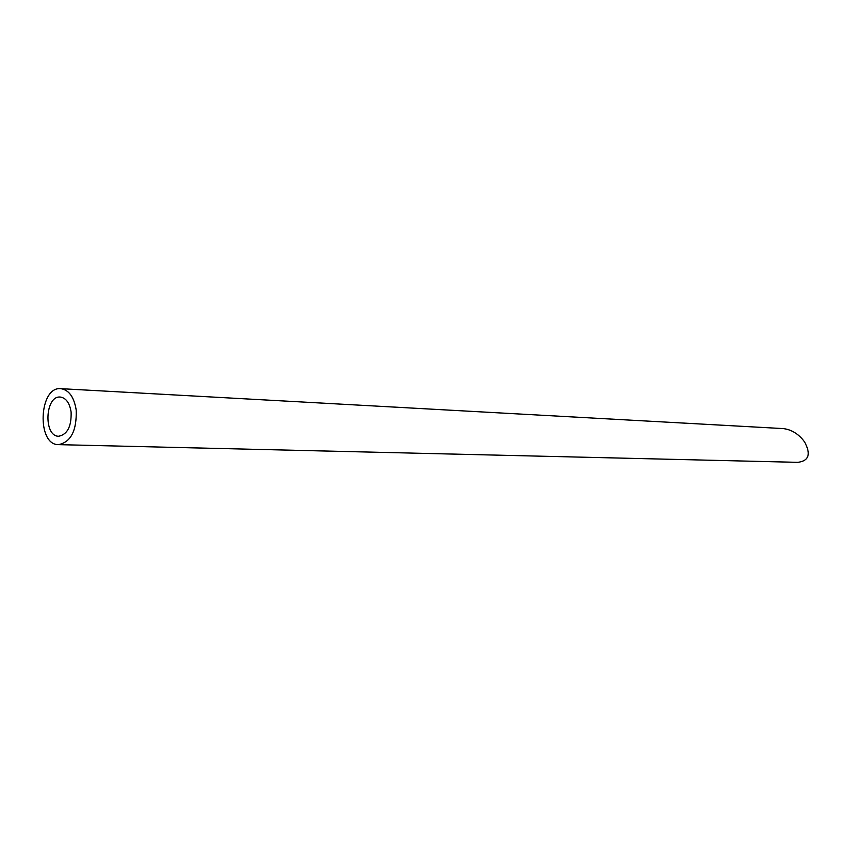 <?xml version="1.0" encoding="UTF-8"?>
<svg xmlns="http://www.w3.org/2000/svg" width="851" height="851" viewBox="0 0 851 851"><rect width="100%" height="100%" fill="white"/><g stroke="black" fill="none" stroke-linecap="round" stroke-linejoin="round"><path stroke-width="1.28" d="M71.112 412.054C69.622 402.917 66.016 397.917 60.283 397.055C44.954 395.407 43.327 436.669 58.74 436.233C67.42 434.457 71.548 426.404 71.112 412.054M76.207 410.076C74.08 397.055 68.942 389.918 60.793 388.662C38.827 386.258 36.487 445.307 58.581 444.637C70.952 442.073 76.824 430.553 76.207 410.076M60.793 388.662L783.143 428.585C791.526 429.542 798.663 433.978 804.557 441.871C811.173 454.136 808.918 460.955 797.802 462.338L58.581 444.637"/></g></svg>
